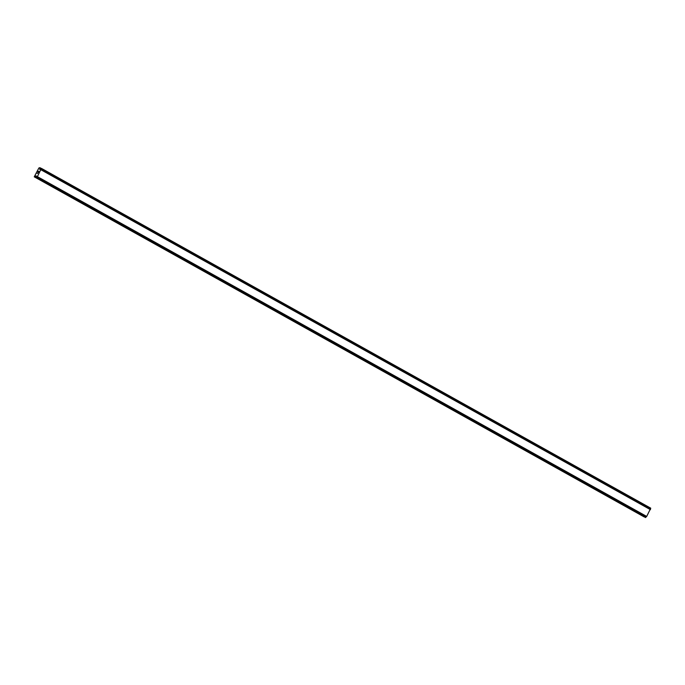 <?xml version="1.0" encoding="UTF-8"?>
<svg xmlns="http://www.w3.org/2000/svg" width="685" height="685" viewBox="0 0 685 685"><rect width="100%" height="100%" fill="white"/><g stroke="black" fill="none" stroke-linecap="round" stroke-linejoin="round"><path stroke-width="1.03" d="M645.416 517.475L36.099 177.68L645.416 517.475L646.7 516.43L650.741 508.176L41.425 168.373L37.384 176.636L36.271 177.757L36.425 175.994L34.25 176.824L38.882 167.988L39.918 167.679L39.97 169.537L41.425 168.373L650.741 508.176M34.25 176.824L644.208 516.798M38.831 171.55L38.317 171.935M38.591 171.447L37.855 172.235L38.42 171.216L38.925 171.447L38.326 172.457M38.925 171.447L38.42 171.216L37.855 172.235M37.786 173.219L37.17 173.493M37.127 176.893L646.443 516.696L37.101 176.918M650.733 508.33L41.417 168.527M650.69 508.433L41.374 168.63M41.186 169.52L650.502 509.315L41.186 169.486M650.425 509.657L41.109 169.863M646.7 516.43L37.384 176.636M645.784 517.363L36.468 177.561M645.715 517.458L36.399 177.655M39.918 167.679L41.151 168.373L39.927 167.679M41.074 168.467L39.935 167.834M40.09 169.486L39.619 169.229M650.75 508.253L41.434 168.45M645.655 517.517L36.339 177.715M645.587 517.552L36.271 177.757M36.425 176.191L35.937 175.925M36.091 177.638L34.909 176.987M644.08 516.858L34.764 177.064"/></g></svg>
